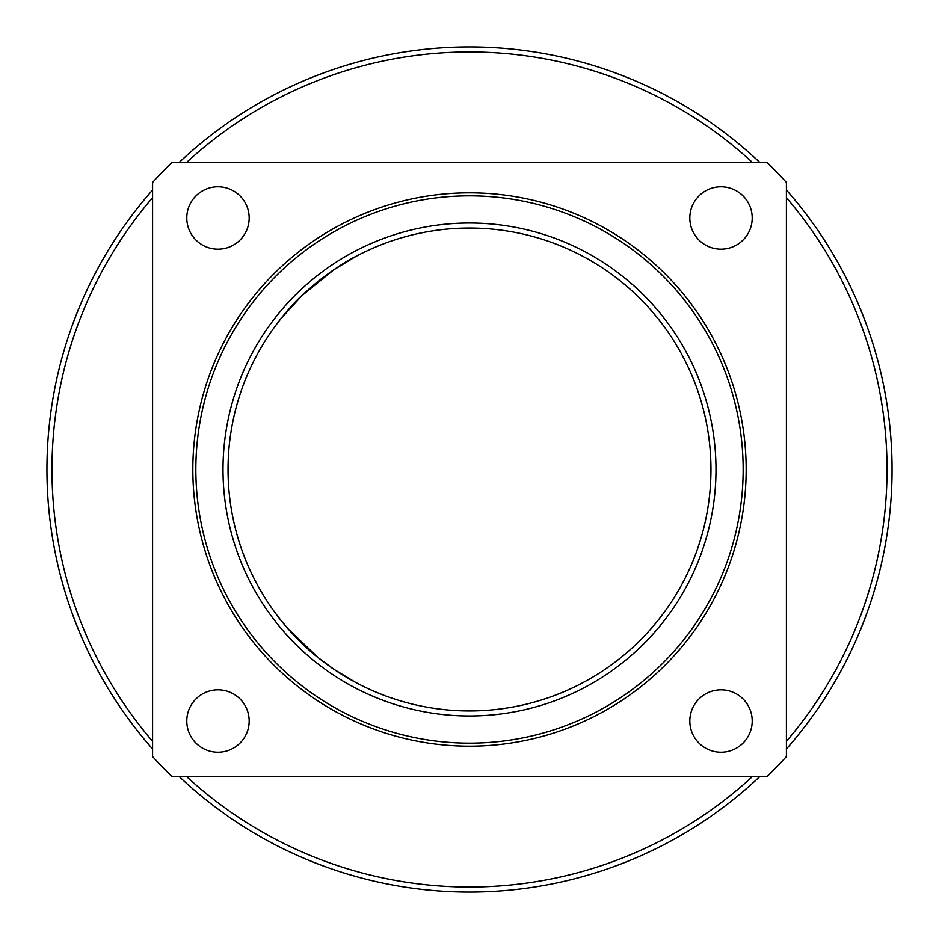 <?xml version="1.0" encoding="UTF-8"?>
<svg xmlns="http://www.w3.org/2000/svg" width="939" height="939" viewBox="0 0 939 939"><rect width="100%" height="100%" fill="white"/><g stroke="black" fill="none" stroke-linecap="round" stroke-linejoin="round"><path stroke-width="1.41" d="M318.591 281.007C302.229 294.74 289.951 306.947 281.759 317.664M279.083 321.032C282.979 315.563 290.62 307.088 302.006 295.585L333.979 269.669L355.928 256.417C341.667 262.744 304.107 289.846 288.285 309.929L281.184 318.368L302.006 295.585L333.979 269.669L355.928 256.417M281.184 620.632L288.285 629.071L318.591 657.993L333.979 669.331L355.928 682.583L333.979 669.331L318.591 657.993C299.224 643.274 279.341 618.778 278.343 617.017M278.343 321.983L280.714 318.955M469.5 715.988A246.488 246.488 0 0 0 682.97 346.256A246.488 246.488 0 0 0 256.03 346.256A246.488 246.488 0 0 0 469.5 715.988M469.5 710.952A241.452 241.452 0 0 1 260.396 348.768A241.452 241.452 0 0 1 678.604 348.768A241.452 241.452 0 0 1 469.5 710.952M469.5 743.148A273.648 273.648 0 0 1 232.508 332.676A273.648 273.648 0 0 1 706.492 332.676A273.648 273.648 0 0 1 469.5 743.148M689.825 217.977A31.187 31.187 0 0 1 721.023 186.791A31.187 31.187 0 0 1 752.209 217.977A31.187 31.187 0 0 1 721.023 249.175A31.187 31.187 0 0 1 689.825 217.977M186.791 217.977A31.187 31.187 0 0 1 217.977 186.791A31.187 31.187 0 0 1 249.175 217.977A31.187 31.187 0 0 1 217.977 249.175A31.187 31.187 0 0 1 186.791 217.977M689.825 721.023A31.187 31.187 0 0 1 721.023 689.825A31.187 31.187 0 0 1 752.209 721.023A31.187 31.187 0 0 1 721.023 752.209A31.187 31.187 0 0 1 689.825 721.023M186.791 721.023A31.187 31.187 0 0 1 217.977 689.825A31.187 31.187 0 0 1 249.175 721.023A31.187 31.187 0 0 1 217.977 752.209A31.187 31.187 0 0 1 186.791 721.023M178.997 776.353A422.55 422.55 0 0 0 760.003 776.353M786.413 748.993A422.55 422.55 0 0 0 786.413 190.007M760.003 162.647A422.55 422.55 0 0 0 178.997 162.647M152.588 190.007A422.55 422.55 0 0 0 152.588 748.993M752.632 776.353A417.515 417.515 0 0 1 186.368 776.353M152.588 741.329A417.515 417.515 0 0 1 152.588 197.671M186.368 162.647A417.515 417.515 0 0 1 752.632 162.647M786.413 197.671A417.515 417.515 0 0 1 786.413 741.329M469.5 746.165A276.665 276.665 0 0 0 709.098 331.162A276.665 276.665 0 0 0 229.902 331.162A276.665 276.665 0 0 0 469.5 746.165M767.269 162.647L171.731 162.647A427.585 427.585 0 0 0 152.588 182.459L152.588 756.541A427.585 427.585 0 0 0 171.731 776.353L767.269 776.353A427.585 427.585 0 0 0 786.413 756.541L786.413 182.459A427.585 427.585 0 0 0 767.269 162.647"/></g></svg>
